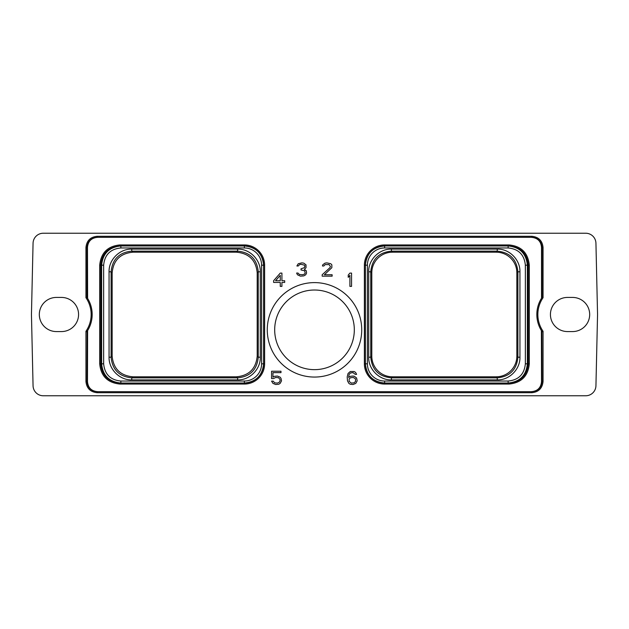 <?xml version="1.0" encoding="UTF-8"?>
<svg xmlns="http://www.w3.org/2000/svg" width="629" height="629" viewBox="0 0 629 629"><rect width="100%" height="100%" fill="white"/><g stroke="black" fill="none" stroke-linecap="round" stroke-linejoin="round"><path stroke-width="0.94" d="M541.53 297.887L541.53 247.543C541.011 241.253 537.606 237.841 531.308 237.322L97.692 237.322C91.394 237.841 87.989 241.253 87.47 247.543L87.62 298.429A30.664 30.664 0 0 1 87.62 330.571L87.47 381.457C87.989 387.747 91.394 391.159 97.692 391.678L531.308 391.678C537.606 391.159 541.011 387.747 541.53 381.457L541.38 330.571A30.664 30.664 0 0 1 541.38 298.429L542.033 297.1L541.868 297.666L543.055 297.721A29.642 29.642 0 0 0 543.055 331.279L541.868 331.334L541.38 330.571M531.308 237.322L97.692 237.322M585.717 395.767A10.221 10.221 0 0 0 595.938 385.774L597.55 314.5L595.938 243.226A10.221 10.221 0 0 0 585.717 233.233L43.283 233.233A10.221 10.221 0 0 0 33.062 243.226L31.45 314.5L33.062 385.774A10.221 10.221 0 0 0 43.283 395.767L585.717 395.767M61.5 331.569A17.069 17.069 0 0 0 78.57 314.5A17.069 17.069 0 0 0 61.5 297.431L56.39 297.431A17.069 17.069 0 0 0 39.32 314.5A17.069 17.069 0 0 0 56.39 331.569L61.5 331.569M567.5 331.569L572.61 331.569A17.069 17.069 0 0 0 589.68 314.5A17.069 17.069 0 0 0 572.61 297.431L567.5 297.431A17.069 17.069 0 0 0 550.43 314.5A17.069 17.069 0 0 0 567.5 331.569M87.47 331.113L86.967 331.9L85.945 331.279L85.945 381.457C86.605 388.274 90.356 392.024 97.188 392.7L531.812 392.7C538.613 392.056 542.363 388.305 543.055 381.457L543.055 331.279L542.033 331.9L541.53 331.113M543.055 247.543L542.033 247.543L542.033 297.1L543.055 297.721L543.055 247.543C542.395 240.726 538.644 236.976 531.812 236.3L97.188 236.3C90.387 236.944 86.637 240.695 85.945 247.543L85.945 297.721L87.132 297.666L86.967 297.1L85.945 297.721A29.642 29.642 0 0 1 85.945 331.279L87.132 331.334L86.967 381.457C87.573 387.661 90.977 391.065 97.188 391.678L97.188 392.7M257.206 356.156C255.979 368.696 249.1 375.576 236.559 376.802L132.798 376.802C120.257 375.576 113.377 368.696 112.151 356.156L112.151 272.844C113.377 260.304 120.257 253.424 132.798 252.198L236.559 252.198C249.1 253.424 255.979 260.304 257.206 272.844L257.206 356.156L258.252 357.209C257.025 369.758 250.145 376.637 237.605 377.856L131.752 377.856C119.203 376.622 112.324 369.742 111.105 357.209L112.151 356.156M131.752 379.9C119.691 380.262 108.691 369.254 109.061 357.209L111.105 357.209L111.105 271.791C112.332 259.242 119.211 252.363 131.752 251.144L237.605 251.144C250.153 252.378 257.041 259.258 258.252 271.791L258.252 357.209L260.296 357.209C260.665 369.262 249.65 380.27 237.605 379.9L131.752 379.9L131.752 377.856L132.798 376.802M103.643 265.179L103.643 363.821C104.681 374.286 110.421 380.026 120.862 381.04L244.374 381.04A17.219 17.219 0 0 0 261.593 363.821L261.593 265.179A17.219 17.219 0 0 0 244.374 247.96L120.862 247.96C110.421 248.974 104.681 254.714 103.643 265.179L101.639 265.179L101.639 363.821C102.786 375.497 109.194 381.897 120.862 383.037L244.374 383.037C256.05 381.897 262.458 375.497 263.59 363.821L263.59 265.179C262.458 253.503 256.05 247.103 244.374 245.963L120.862 245.963C109.194 247.103 102.786 253.503 101.639 265.179L100.719 265.179L100.719 363.821C101.843 375.482 108.251 381.889 119.935 383.037L244.374 383.037A19.216 19.216 0 0 0 261.672 372.203M109.061 357.209L109.061 271.791C108.691 259.738 119.707 248.73 131.752 249.1L237.605 249.1C249.666 248.738 260.673 259.746 260.296 271.791L260.296 357.209M252.716 247.865A19.216 19.216 0 0 0 244.374 245.963L119.935 245.963C108.274 247.087 101.867 253.495 100.719 265.179L99.697 265.179L99.697 363.821C100.868 376.079 107.614 382.825 119.935 384.06L244.374 384.06A20.238 20.238 0 0 0 264.612 363.821L264.612 265.179A20.238 20.238 0 0 0 244.374 244.94L119.935 244.94C107.685 246.104 100.939 252.85 99.697 265.179M531.308 391.678L97.692 391.678M267.27 329.832A47.23 47.23 0 0 1 314.5 282.61A47.23 47.23 0 0 1 361.73 329.832A47.23 47.23 0 0 1 314.5 377.062A47.23 47.23 0 0 1 267.27 329.832M273.505 378.587L275.722 377.455L278.49 377.738L279.874 379.145L280.149 380.561L279.315 382.259L277.381 383.108L274.614 382.825L273.23 381.127L271.571 381.127L272.955 383.391L275.722 384.523L278.765 384.24L280.149 383.391L281.533 380.844L280.982 378.304L280.149 377.172L277.381 376.04L274.338 376.323L272.955 377.172L272.955 372.643L280.982 372.643L280.982 371.236L271.571 371.236L271.571 378.587L273.505 378.587M356.627 378.021L354.41 376.323L353.026 376.04L350.259 376.323L348.592 377.455L349.15 374.341L350.534 372.926L353.026 372.643L355.236 374.341L356.627 374.341L355.519 372.36L354.135 371.519L350.259 371.519L348.041 373.492L347.208 376.889L347.491 380.844L348.875 383.391L350.259 384.24L353.026 384.523L355.794 383.391L357.178 380.844L356.627 378.021M280.259 273.104L273.615 280.731L273.615 282.429L280.259 282.429L280.259 286.392L281.918 286.392L281.918 282.429L284.685 282.429L284.685 280.731L281.918 280.731L281.918 273.104L280.259 273.104M351.556 286.392L351.556 273.104L349.897 273.104L348.23 275.077L348.23 277.342L349.897 275.36L349.897 286.392L351.556 286.392M305.749 274.755L306.575 273.057L306.299 270.792L304.365 269.385L306.024 267.687L306.024 264.856L303.807 263.158L301.873 262.875L298.272 263.724L296.888 265.988L298.272 265.988L299.656 264.573L301.039 264.29L304.365 265.139L304.916 265.988L304.365 267.687L301.039 268.819L301.039 269.943L304.64 270.792L305.191 273.057L304.365 274.189L302.423 274.755L299.38 274.472L297.997 273.057L296.613 273.057L297.438 274.755L300.489 276.17L303.807 275.887L305.749 274.755M322.166 274.755L322.166 276.17L332.136 276.17L332.136 274.755L324.383 274.755L331.853 267.687L331.853 264.856L330.752 263.724L326.876 262.875L324.934 263.158L322.724 264.856L322.441 265.988L323.825 265.988L325.209 264.573L329.085 264.573L330.469 266.554L329.918 267.687L322.166 274.755M529.303 363.821C528.132 376.071 521.386 382.825 509.065 384.06L384.626 384.06A20.238 20.238 0 0 1 364.388 363.821L364.388 265.179A20.238 20.238 0 0 1 384.626 244.94L509.065 244.94C521.323 246.112 528.069 252.858 529.303 265.179L529.303 363.821L528.281 363.821C527.157 375.482 520.749 381.889 509.065 383.037L509.065 384.06M541.38 298.429L541.868 297.666A30.664 30.664 0 0 0 541.64 298.012A30.664 30.664 0 0 1 541.868 297.666M541.868 331.334L542.033 381.457L541.53 381.457M87.62 330.571A30.664 30.664 0 0 1 87.132 331.334L87.62 330.571M85.945 247.543L86.967 247.543L86.967 297.1L87.47 297.887M87.132 297.666L87.62 298.429M274.684 329.832A39.816 39.816 0 0 1 314.5 290.016A39.816 39.816 0 0 1 354.316 329.832A39.816 39.816 0 0 1 314.5 369.648A39.816 39.816 0 0 1 274.684 329.832M355.519 378.87L355.519 381.41L354.135 382.825L351.367 383.108L349.15 381.41L349.15 378.87L350.534 377.738L353.301 377.455L355.519 378.87M275.549 280.731L280.259 275.36L280.259 280.731L275.549 280.731M261.688 372.156A19.216 19.216 0 0 0 263.59 363.821L263.59 265.179A19.216 19.216 0 0 0 252.756 247.889M384.626 247.96A17.219 17.219 0 0 0 367.407 265.179L367.407 363.821A17.219 17.219 0 0 0 384.626 381.04L508.138 381.04C518.579 380.026 524.319 374.286 525.357 363.821L525.357 265.179C524.319 254.714 518.579 248.974 508.138 247.96L384.626 247.96L384.626 245.963A19.216 19.216 0 0 0 367.328 256.797A19.216 19.216 0 0 1 384.626 245.963L508.138 245.963L384.626 245.963C372.95 247.103 366.542 253.503 365.41 265.179L365.41 363.821C366.542 375.497 372.95 381.897 384.626 383.037L508.138 383.037C519.806 381.897 526.214 375.497 527.361 363.821L527.361 265.179C526.214 253.503 519.806 247.103 508.138 245.963L509.065 245.963C520.726 247.087 527.133 253.495 528.281 265.179L529.303 265.179M508.138 381.04L508.138 383.037L509.065 383.037M508.138 383.037L384.626 383.037A19.216 19.216 0 0 1 376.284 381.135A19.216 19.216 0 0 0 384.626 383.037L384.626 384.06M367.407 363.821L365.41 363.821A19.216 19.216 0 0 0 376.244 381.111A19.216 19.216 0 0 1 365.41 363.821L365.41 265.179A19.216 19.216 0 0 1 367.312 256.844A19.216 19.216 0 0 0 365.41 265.179L364.388 265.179M391.395 379.9C379.35 380.27 368.335 369.262 368.704 357.201L368.704 271.799C368.327 259.753 379.334 248.73 391.395 249.1L497.248 249.1C509.293 248.73 520.309 259.738 519.939 271.799L519.939 357.201C520.309 369.247 509.301 380.27 497.248 379.9L391.395 379.9L391.395 377.856C378.855 376.637 371.975 369.75 370.748 357.201L371.794 356.156A20.647 20.647 0 0 0 392.441 376.802L391.395 377.856L497.248 377.856L496.195 376.802A20.647 20.647 0 0 0 516.849 356.156L517.895 357.201C516.676 369.742 509.797 376.622 497.248 377.856L497.248 379.9M368.704 271.799L370.748 271.799C371.959 259.258 378.847 252.378 391.395 251.144L392.441 252.198A20.647 20.647 0 0 0 371.794 272.844L370.748 271.799L370.748 357.201L368.704 357.201M391.395 249.1L391.395 251.144L497.248 251.144C509.781 252.363 516.668 259.25 517.895 271.799L516.849 272.844L516.849 356.156M496.195 376.802L392.441 376.802M371.794 356.156L371.794 272.844M497.248 249.1L497.248 251.144L496.195 252.198L392.441 252.198M516.849 272.844A20.647 20.647 0 0 0 496.195 252.198M531.812 236.3L531.812 237.322C538.023 237.935 541.427 241.339 542.033 247.543L541.53 247.543M97.188 236.3L97.188 237.322C90.985 237.919 87.58 241.332 86.967 247.543L87.47 247.543M120.862 247.96L120.862 245.963M103.643 363.821L99.697 363.821M120.862 381.04L120.862 383.037M244.374 381.04L244.374 384.06M261.593 363.821L264.612 363.821M261.593 265.179L264.612 265.179M244.374 247.96L244.374 244.94M119.935 244.94L119.935 245.963M543.055 381.457L542.033 381.457C541.42 387.668 538.015 391.081 531.812 391.678L531.812 392.7M85.945 381.457L87.47 381.457M119.935 384.06L119.935 383.037M384.626 245.963L384.626 244.94M509.065 245.963L509.065 244.94M525.357 265.179L528.281 265.179L528.281 363.821L525.357 363.821M365.41 363.821L364.388 363.821M367.407 265.179L365.41 265.179M508.138 247.96L508.138 245.963M384.626 381.04L384.626 383.037M519.939 357.201L517.895 357.201L517.895 271.799L519.939 271.799M109.061 271.791L111.105 271.791L112.151 272.844M131.752 249.1L131.752 251.144L132.798 252.198M237.605 249.1L237.605 251.144L236.559 252.198M260.296 271.791L258.252 271.791L257.206 272.844M237.605 379.9L237.605 377.856L236.559 376.802"/></g></svg>
